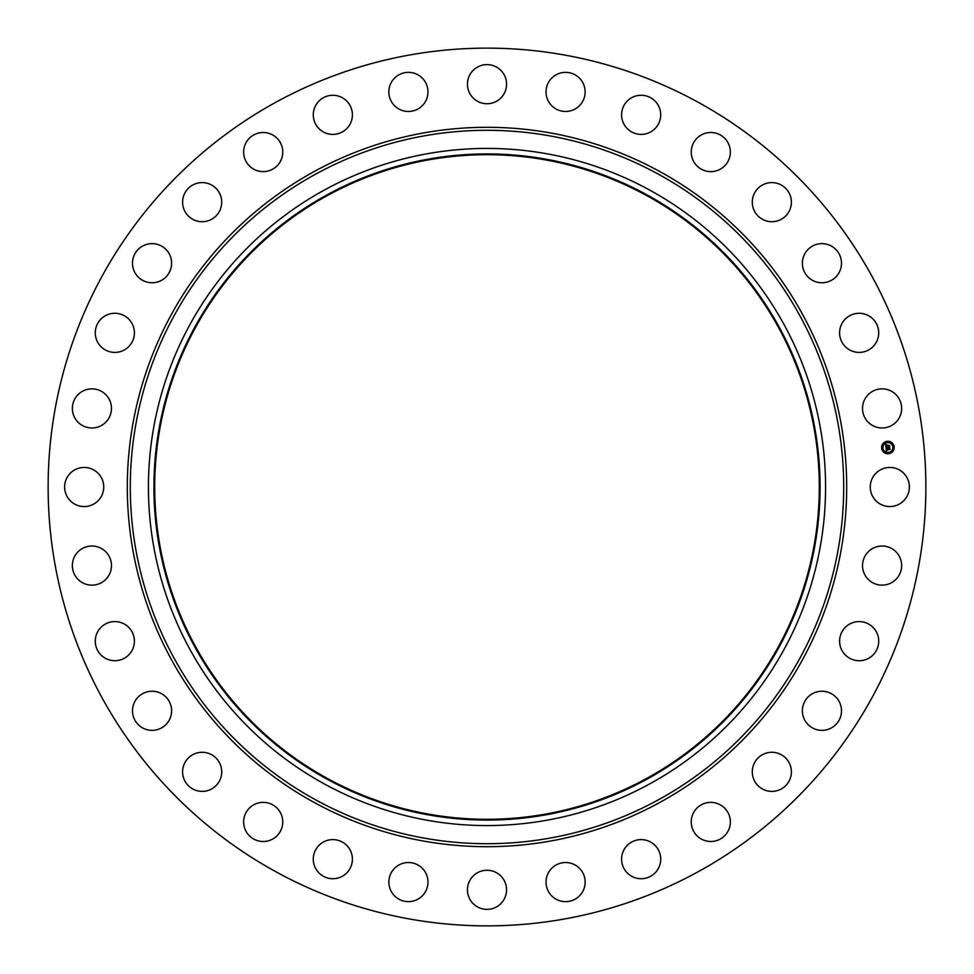 <?xml version="1.0" encoding="UTF-8"?>
<svg xmlns="http://www.w3.org/2000/svg" width="974" height="974" viewBox="0 0 974 974"><rect width="100%" height="100%" fill="white"/><g stroke="black" fill="none" stroke-linecap="round" stroke-linejoin="round"><path stroke-width="0.73" stroke-dasharray="4.87 3.65" d="M872.655 477.625A19.565 19.565 0 0 1 899.197 469.833A19.565 19.565 0 0 1 906.989 496.375A19.565 19.565 0 0 1 880.447 504.167A19.565 19.565 0 0 1 872.655 477.625M276.592 872.144A438.872 438.872 0 0 1 101.856 276.592A438.872 438.872 0 0 1 697.408 101.856A438.872 438.872 0 0 1 872.144 697.408A438.872 438.872 0 0 1 276.592 872.144M649.317 189.881A338.562 338.562 0 0 1 784.119 649.317A338.562 338.562 0 0 1 324.683 784.119A338.562 338.562 0 0 1 189.881 324.683A338.562 338.562 0 0 1 649.317 189.881M327.69 778.616A332.292 332.292 0 0 1 195.384 327.69A332.292 332.292 0 0 1 646.31 195.384A332.292 332.292 0 0 1 778.616 646.31A332.292 332.292 0 0 1 327.69 778.616M867.079 553.037A19.565 19.565 0 0 1 894.631 550.578A19.565 19.565 0 0 1 897.091 578.13A19.565 19.565 0 0 1 869.539 580.589A19.565 19.565 0 0 1 867.079 553.037M846.893 625.917A19.565 19.565 0 0 1 874.396 628.887A19.565 19.565 0 0 1 871.438 656.391A19.565 19.565 0 0 1 843.922 653.42A19.565 19.565 0 0 1 846.893 625.917M812.876 693.464A19.565 19.565 0 0 1 839.271 701.73A19.565 19.565 0 0 1 831.005 728.138A19.565 19.565 0 0 1 804.597 719.859A19.565 19.565 0 0 1 812.876 693.464M766.331 753.072A19.565 19.565 0 0 1 790.608 766.331A19.565 19.565 0 0 1 777.349 790.608A19.565 19.565 0 0 1 753.072 777.349A19.565 19.565 0 0 1 766.331 753.072M709.06 802.454A19.565 19.565 0 0 1 730.281 820.193A19.565 19.565 0 0 1 712.542 841.414A19.565 19.565 0 0 1 691.309 823.675A19.565 19.565 0 0 1 709.06 802.454M643.254 839.71A19.565 19.565 0 0 1 660.603 861.26A19.565 19.565 0 0 1 639.054 878.609A19.565 19.565 0 0 1 621.704 857.071A19.565 19.565 0 0 1 643.254 839.71M571.434 863.414A19.565 19.565 0 0 1 584.254 887.935A19.565 19.565 0 0 1 559.733 900.755A19.565 19.565 0 0 1 546.925 876.235A19.565 19.565 0 0 1 571.434 863.414M496.375 872.655A19.565 19.565 0 0 1 504.167 899.197A19.565 19.565 0 0 1 477.625 906.989A19.565 19.565 0 0 1 469.833 880.447A19.565 19.565 0 0 1 496.375 872.655M420.963 867.079A19.565 19.565 0 0 1 423.422 894.631A19.565 19.565 0 0 1 395.87 897.091A19.565 19.565 0 0 1 393.411 869.539A19.565 19.565 0 0 1 420.963 867.079M348.083 846.893A19.565 19.565 0 0 1 345.113 874.396A19.565 19.565 0 0 1 317.609 871.438A19.565 19.565 0 0 1 320.58 843.922A19.565 19.565 0 0 1 348.083 846.893M280.536 812.876A19.565 19.565 0 0 1 272.27 839.271A19.565 19.565 0 0 1 245.862 831.005A19.565 19.565 0 0 1 254.141 804.597A19.565 19.565 0 0 1 280.536 812.876M220.928 766.331A19.565 19.565 0 0 1 207.669 790.608A19.565 19.565 0 0 1 183.392 777.349A19.565 19.565 0 0 1 196.651 753.072A19.565 19.565 0 0 1 220.928 766.331M171.546 709.06A19.565 19.565 0 0 1 153.807 730.281A19.565 19.565 0 0 1 132.586 712.542A19.565 19.565 0 0 1 150.325 691.309A19.565 19.565 0 0 1 171.546 709.06M134.29 643.254A19.565 19.565 0 0 1 112.74 660.603A19.565 19.565 0 0 1 95.391 639.054A19.565 19.565 0 0 1 116.929 621.704A19.565 19.565 0 0 1 134.29 643.254M110.586 571.434A19.565 19.565 0 0 1 86.065 584.254A19.565 19.565 0 0 1 73.245 559.733A19.565 19.565 0 0 1 97.765 546.925A19.565 19.565 0 0 1 110.586 571.434M101.345 496.375A19.565 19.565 0 0 1 74.803 504.167A19.565 19.565 0 0 1 67.011 477.625A19.565 19.565 0 0 1 93.553 469.833A19.565 19.565 0 0 1 101.345 496.375M106.921 420.963A19.565 19.565 0 0 1 79.369 423.422A19.565 19.565 0 0 1 76.909 395.87A19.565 19.565 0 0 1 104.462 393.411A19.565 19.565 0 0 1 106.921 420.963M127.107 348.083A19.565 19.565 0 0 1 99.604 345.113A19.565 19.565 0 0 1 102.562 317.609A19.565 19.565 0 0 1 130.078 320.58A19.565 19.565 0 0 1 127.107 348.083M161.124 280.536A19.565 19.565 0 0 1 134.729 272.27A19.565 19.565 0 0 1 142.995 245.862A19.565 19.565 0 0 1 169.403 254.141A19.565 19.565 0 0 1 161.124 280.536M207.669 220.928A19.565 19.565 0 0 1 183.392 207.669A19.565 19.565 0 0 1 196.651 183.392A19.565 19.565 0 0 1 220.928 196.651A19.565 19.565 0 0 1 207.669 220.928M264.94 171.546A19.565 19.565 0 0 1 243.719 153.807A19.565 19.565 0 0 1 261.458 132.586A19.565 19.565 0 0 1 282.691 150.325A19.565 19.565 0 0 1 264.94 171.546M330.746 134.29A19.565 19.565 0 0 1 313.397 112.74A19.565 19.565 0 0 1 334.946 95.391A19.565 19.565 0 0 1 352.296 116.929A19.565 19.565 0 0 1 330.746 134.29M402.566 110.586A19.565 19.565 0 0 1 389.746 86.065A19.565 19.565 0 0 1 414.267 73.245A19.565 19.565 0 0 1 427.075 97.765A19.565 19.565 0 0 1 402.566 110.586M477.625 101.345A19.565 19.565 0 0 1 469.833 74.803A19.565 19.565 0 0 1 496.375 67.011A19.565 19.565 0 0 1 504.167 93.553A19.565 19.565 0 0 1 477.625 101.345M553.037 106.921A19.565 19.565 0 0 1 550.578 79.369A19.565 19.565 0 0 1 578.13 76.909A19.565 19.565 0 0 1 580.589 104.462A19.565 19.565 0 0 1 553.037 106.921M625.917 127.107A19.565 19.565 0 0 1 628.887 99.604A19.565 19.565 0 0 1 656.391 102.562A19.565 19.565 0 0 1 653.42 130.078A19.565 19.565 0 0 1 625.917 127.107M693.464 161.124A19.565 19.565 0 0 1 701.73 134.729A19.565 19.565 0 0 1 728.138 142.995A19.565 19.565 0 0 1 719.859 169.403A19.565 19.565 0 0 1 693.464 161.124M753.072 207.669A19.565 19.565 0 0 1 766.331 183.392A19.565 19.565 0 0 1 790.608 196.651A19.565 19.565 0 0 1 777.349 220.928A19.565 19.565 0 0 1 753.072 207.669M802.454 264.94A19.565 19.565 0 0 1 820.193 243.719A19.565 19.565 0 0 1 841.414 261.458A19.565 19.565 0 0 1 823.675 282.691A19.565 19.565 0 0 1 802.454 264.94M839.71 330.746A19.565 19.565 0 0 1 861.26 313.397A19.565 19.565 0 0 1 878.609 334.946A19.565 19.565 0 0 1 857.071 352.296A19.565 19.565 0 0 1 839.71 330.746M863.414 402.566A19.565 19.565 0 0 1 887.935 389.746A19.565 19.565 0 0 1 900.755 414.267A19.565 19.565 0 0 1 876.235 427.075A19.565 19.565 0 0 1 863.414 402.566M886.206 445.69L889.335 445.849L889.457 447.188L885.999 447.443L886.072 445.763M886.072 445.836L887.411 446.384L886.206 445.788M886.364 450.962L886.023 447.699L886.888 448.016L886.401 449.026L889.627 448.417L889.749 449.659L886.669 449.574L887.253 450.341L886.474 449.598L887.168 450.487L886.364 450.962M886.876 445.215L888.093 445.021L886.876 445.215M886.145 447.577L887.01 447.821L886.145 447.577M885.816 444.448L886.742 444.801L885.816 444.448M886.644 448.21L889.81 448.064L889.944 449.464L889.749 448.223L886.535 448.904L886.644 448.247M887.716 445.629L889.554 445.459L889.712 447.029L889.493 445.617L887.716 445.629M887.265 441.283A6.27 6.27 0 0 0 881.64 448.125A6.27 6.27 0 0 0 888.495 453.75A6.27 6.27 0 0 0 894.12 446.908A6.27 6.27 0 0 0 887.265 441.283M888.373 452.435A4.943 4.943 0 0 0 892.805 447.029A4.943 4.943 0 0 0 887.399 442.598A4.943 4.943 0 0 0 882.968 448.003A4.943 4.943 0 0 0 888.373 452.435M882.347 448.442L882.274 447.687L882.347 448.442M887.375 442.318L887.302 441.563L887.375 442.318M883.588 444.339L883.515 443.584L883.588 444.339M893.499 447.346L893.426 446.591L893.499 447.346M891.478 443.56L891.405 442.805L891.478 443.56M888.398 452.715L888.471 453.47L888.398 452.715M884.295 451.473L884.368 452.228L884.295 451.473M892.184 450.694L892.257 451.449L892.184 450.694"/><path stroke-width="1.46" d="M872.655 477.625A19.565 19.565 0 0 1 899.197 469.833A19.565 19.565 0 0 1 906.989 496.375A19.565 19.565 0 0 1 880.447 504.167A19.565 19.565 0 0 1 872.655 477.625M276.592 872.144A438.872 438.872 0 0 1 101.856 276.592A438.872 438.872 0 0 1 697.408 101.856A438.872 438.872 0 0 1 872.144 697.408A438.872 438.872 0 0 1 276.592 872.144M649.317 189.881A338.562 338.562 0 0 1 784.119 649.317A338.562 338.562 0 0 1 324.683 784.119A338.562 338.562 0 0 1 189.881 324.683A338.562 338.562 0 0 1 649.317 189.881M646.687 194.703A333.071 333.071 0 0 1 779.297 646.687A333.071 333.071 0 0 1 327.313 779.297A333.071 333.071 0 0 1 194.703 327.313A333.071 333.071 0 0 1 646.687 194.703M327.69 778.616A332.292 332.292 0 0 1 195.384 327.69A332.292 332.292 0 0 1 646.31 195.384A332.292 332.292 0 0 1 778.616 646.31A332.292 332.292 0 0 1 327.69 778.616M106.921 420.963A19.565 19.565 0 0 1 79.369 423.422A19.565 19.565 0 0 1 76.909 395.87A19.565 19.565 0 0 1 104.462 393.411A19.565 19.565 0 0 1 106.921 420.963M846.893 625.917A19.565 19.565 0 0 1 874.396 628.887A19.565 19.565 0 0 1 871.438 656.391A19.565 19.565 0 0 1 843.922 653.42A19.565 19.565 0 0 1 846.893 625.917M127.107 348.083A19.565 19.565 0 0 1 99.604 345.113A19.565 19.565 0 0 1 102.562 317.609A19.565 19.565 0 0 1 130.078 320.58A19.565 19.565 0 0 1 127.107 348.083M812.876 693.464A19.565 19.565 0 0 1 839.271 701.73A19.565 19.565 0 0 1 831.005 728.138A19.565 19.565 0 0 1 804.597 719.859A19.565 19.565 0 0 1 812.876 693.464M161.124 280.536A19.565 19.565 0 0 1 134.729 272.27A19.565 19.565 0 0 1 142.995 245.862A19.565 19.565 0 0 1 169.403 254.141A19.565 19.565 0 0 1 161.124 280.536M766.331 753.072A19.565 19.565 0 0 1 790.608 766.331A19.565 19.565 0 0 1 777.349 790.608A19.565 19.565 0 0 1 753.072 777.349A19.565 19.565 0 0 1 766.331 753.072M207.669 220.928A19.565 19.565 0 0 1 183.392 207.669A19.565 19.565 0 0 1 196.651 183.392A19.565 19.565 0 0 1 220.928 196.651A19.565 19.565 0 0 1 207.669 220.928M709.06 802.454A19.565 19.565 0 0 1 730.281 820.193A19.565 19.565 0 0 1 712.542 841.414A19.565 19.565 0 0 1 691.309 823.675A19.565 19.565 0 0 1 709.06 802.454M264.94 171.546A19.565 19.565 0 0 1 243.719 153.807A19.565 19.565 0 0 1 261.458 132.586A19.565 19.565 0 0 1 282.691 150.325A19.565 19.565 0 0 1 264.94 171.546M643.254 839.71A19.565 19.565 0 0 1 660.603 861.26A19.565 19.565 0 0 1 639.054 878.609A19.565 19.565 0 0 1 621.704 857.071A19.565 19.565 0 0 1 643.254 839.71M330.746 134.29A19.565 19.565 0 0 1 313.397 112.74A19.565 19.565 0 0 1 334.946 95.391A19.565 19.565 0 0 1 352.296 116.929A19.565 19.565 0 0 1 330.746 134.29M571.434 863.414A19.565 19.565 0 0 1 584.254 887.935A19.565 19.565 0 0 1 559.733 900.755A19.565 19.565 0 0 1 546.925 876.235A19.565 19.565 0 0 1 571.434 863.414M402.566 110.586A19.565 19.565 0 0 1 389.746 86.065A19.565 19.565 0 0 1 414.267 73.245A19.565 19.565 0 0 1 427.075 97.765A19.565 19.565 0 0 1 402.566 110.586M496.375 872.655A19.565 19.565 0 0 1 504.167 899.197A19.565 19.565 0 0 1 477.625 906.989A19.565 19.565 0 0 1 469.833 880.447A19.565 19.565 0 0 1 496.375 872.655M477.625 101.345A19.565 19.565 0 0 1 469.833 74.803A19.565 19.565 0 0 1 496.375 67.011A19.565 19.565 0 0 1 504.167 93.553A19.565 19.565 0 0 1 477.625 101.345M420.963 867.079A19.565 19.565 0 0 1 423.422 894.631A19.565 19.565 0 0 1 395.87 897.091A19.565 19.565 0 0 1 393.411 869.539A19.565 19.565 0 0 1 420.963 867.079M553.037 106.921A19.565 19.565 0 0 1 550.578 79.369A19.565 19.565 0 0 1 578.13 76.909A19.565 19.565 0 0 1 580.589 104.462A19.565 19.565 0 0 1 553.037 106.921M348.083 846.893A19.565 19.565 0 0 1 345.113 874.396A19.565 19.565 0 0 1 317.609 871.438A19.565 19.565 0 0 1 320.58 843.922A19.565 19.565 0 0 1 348.083 846.893M625.917 127.107A19.565 19.565 0 0 1 628.887 99.604A19.565 19.565 0 0 1 656.391 102.562A19.565 19.565 0 0 1 653.42 130.078A19.565 19.565 0 0 1 625.917 127.107M280.536 812.876A19.565 19.565 0 0 1 272.27 839.271A19.565 19.565 0 0 1 245.862 831.005A19.565 19.565 0 0 1 254.141 804.597A19.565 19.565 0 0 1 280.536 812.876M693.464 161.124A19.565 19.565 0 0 1 701.73 134.729A19.565 19.565 0 0 1 728.138 142.995A19.565 19.565 0 0 1 719.859 169.403A19.565 19.565 0 0 1 693.464 161.124M220.928 766.331A19.565 19.565 0 0 1 207.669 790.608A19.565 19.565 0 0 1 183.392 777.349A19.565 19.565 0 0 1 196.651 753.072A19.565 19.565 0 0 1 220.928 766.331M753.072 207.669A19.565 19.565 0 0 1 766.331 183.392A19.565 19.565 0 0 1 790.608 196.651A19.565 19.565 0 0 1 777.349 220.928A19.565 19.565 0 0 1 753.072 207.669M171.546 709.06A19.565 19.565 0 0 1 153.807 730.281A19.565 19.565 0 0 1 132.586 712.542A19.565 19.565 0 0 1 150.325 691.309A19.565 19.565 0 0 1 171.546 709.06M802.454 264.94A19.565 19.565 0 0 1 820.193 243.719A19.565 19.565 0 0 1 841.414 261.458A19.565 19.565 0 0 1 823.675 282.691A19.565 19.565 0 0 1 802.454 264.94M134.29 643.254A19.565 19.565 0 0 1 112.74 660.603A19.565 19.565 0 0 1 95.391 639.054A19.565 19.565 0 0 1 116.929 621.704A19.565 19.565 0 0 1 134.29 643.254M839.71 330.746A19.565 19.565 0 0 1 861.26 313.397A19.565 19.565 0 0 1 878.609 334.946A19.565 19.565 0 0 1 857.071 352.296A19.565 19.565 0 0 1 839.71 330.746M110.586 571.434A19.565 19.565 0 0 1 86.065 584.254A19.565 19.565 0 0 1 73.245 559.733A19.565 19.565 0 0 1 97.765 546.925A19.565 19.565 0 0 1 110.586 571.434M863.414 402.566A19.565 19.565 0 0 1 887.935 389.746A19.565 19.565 0 0 1 900.755 414.267A19.565 19.565 0 0 1 876.235 427.075A19.565 19.565 0 0 1 863.414 402.566M101.345 496.375A19.565 19.565 0 0 1 74.803 504.167A19.565 19.565 0 0 1 67.011 477.625A19.565 19.565 0 0 1 93.553 469.833A19.565 19.565 0 0 1 101.345 496.375M867.079 553.037A19.565 19.565 0 0 1 894.631 550.578A19.565 19.565 0 0 1 897.091 578.13A19.565 19.565 0 0 1 869.539 580.589A19.565 19.565 0 0 1 867.079 553.037M887.265 441.283A6.27 6.27 0 0 1 894.12 446.908A6.27 6.27 0 0 1 888.495 453.75A6.27 6.27 0 0 1 881.64 448.125A6.27 6.27 0 0 1 887.265 441.283M887.399 442.598A4.943 4.943 0 0 1 892.805 447.029A4.943 4.943 0 0 1 888.373 452.435A4.943 4.943 0 0 1 882.968 448.003A4.943 4.943 0 0 1 887.399 442.598M886.06 447.711L886.888 448.016L886.401 449.026L889.627 448.417L889.749 449.659L886.669 449.574L887.253 450.341L886.474 449.598L887.168 450.487L886.364 450.962L886.06 447.711M886.23 447.541L886.985 447.894L886.23 447.541M886.644 448.247L889.81 448.064L889.944 449.464L889.749 448.223L886.535 448.904L886.644 448.247M885.719 444.619L886.571 444.984L886.133 446.506L887.411 446.384L886.267 446.336L886.425 445.167L886.328 446.25L887.984 445.24L887.631 446.36L889.335 445.849L889.457 447.188L885.999 447.443L885.719 444.619M885.963 444.461L886.742 444.801L885.963 444.461M888.093 445.021L886.876 445.215L888.093 445.021M887.838 446.104L889.554 445.459L889.712 447.029L889.493 445.617L887.838 446.104M882.274 447.687L882.347 448.442L882.274 447.687M887.302 441.563L887.375 442.318L887.302 441.563M883.515 443.584L883.588 444.339L883.515 443.584M893.426 446.591L893.499 447.346L893.426 446.591M891.405 442.805L891.478 443.56L891.405 442.805M888.471 453.47L888.398 452.715L888.471 453.47M884.368 452.228L884.295 451.473L884.368 452.228M892.257 451.449L892.184 450.694L892.257 451.449M658.01 173.969A356.691 356.691 0 0 1 800.031 658.01A356.691 356.691 0 0 1 315.99 800.031A356.691 356.691 0 0 1 173.969 315.99A356.691 356.691 0 0 1 658.01 173.969M659.447 171.339A359.698 359.698 0 0 1 802.661 659.447A359.698 359.698 0 0 1 314.553 802.661A359.698 359.698 0 0 1 171.339 314.553A359.698 359.698 0 0 1 659.447 171.339"/></g></svg>
